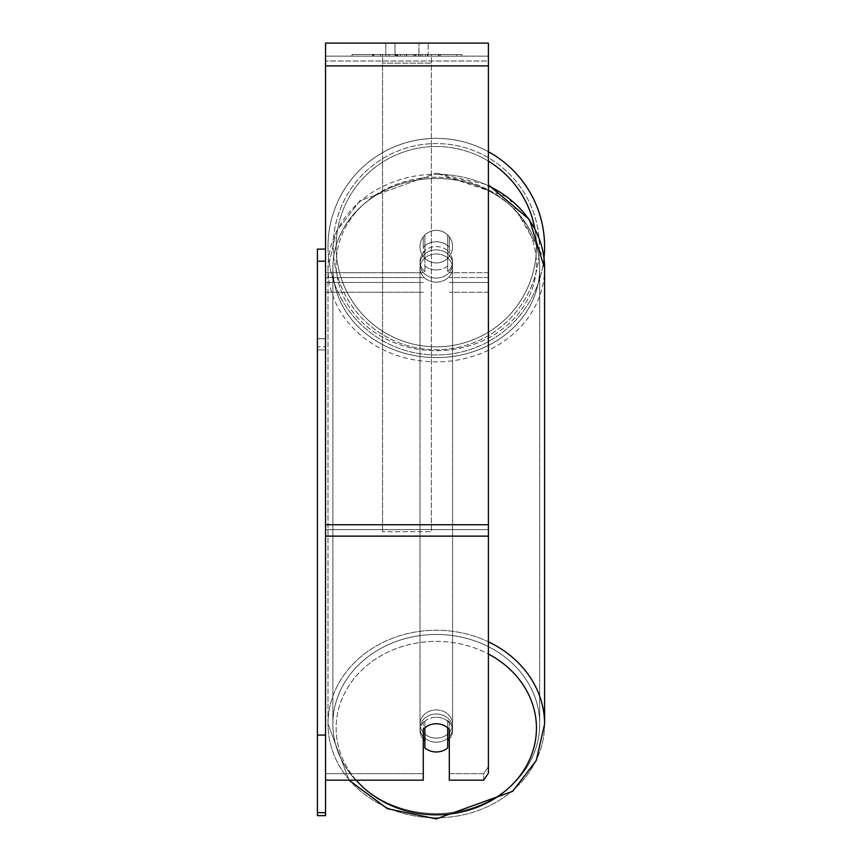 <?xml version="1.0" encoding="UTF-8"?>
<svg xmlns="http://www.w3.org/2000/svg" width="862" height="862" viewBox="0 0 862 862"><rect width="100%" height="100%" fill="white"/><g stroke="black" fill="none" stroke-linecap="round" stroke-linejoin="round"><path stroke-width="0.65" stroke-dasharray="4.31 3.23" d="M449.317 247.372L449.317 236.888A16.281 16.281 0 0 0 423.264 236.888L423.264 247.372A16.281 14.104 180 0 1 436.291 241.726A16.281 14.104 180 0 1 449.317 247.372L449.317 236.888A16.281 16.281 0 0 0 423.264 236.888L423.264 252.254A16.281 14.104 180 0 1 436.291 246.618A16.281 14.104 180 0 1 449.317 252.254L449.317 236.888A16.281 16.281 0 0 0 423.264 236.888L423.264 252.254A16.281 14.104 0 0 1 436.291 246.618A16.281 14.104 0 0 1 449.317 252.254L449.317 236.888A16.281 16.281 0 0 0 423.264 236.888L423.264 247.372A16.281 14.104 0 0 1 436.291 241.726A16.281 14.104 0 0 1 449.317 247.372M488.409 282.488L488.409 56.127L488.409 292.261L488.409 56.127L325.556 56.127L325.556 292.261L325.556 43.1L325.556 65.9L325.556 43.1L488.409 43.1L488.409 56.127L325.556 56.127L488.409 56.127L488.409 282.488L488.409 56.127L488.409 61.019L325.556 61.019L488.409 61.019L488.409 282.488L449.317 282.488L488.409 282.488L449.317 282.488L488.409 282.488L488.409 277.607L488.409 282.488M488.409 56.127L325.556 56.127L488.409 56.127L325.556 56.127L488.409 56.127L325.556 56.127L325.556 780.175L325.556 524.732L325.556 780.175L423.264 780.175L423.264 729.403A16.281 14.104 180 0 1 436.291 723.757A16.281 14.104 180 0 1 449.317 729.403L449.317 780.175L449.317 773.656L449.317 780.175L483.701 780.175L483.701 773.656L449.317 773.656L449.317 722.884L449.317 773.656L483.701 773.656L483.701 780.175L488.409 773.128L488.409 529.613L488.409 766.609L483.701 773.656L488.409 766.609L488.409 56.127M436.291 742.193A16.281 14.104 0 0 1 420.009 728.099A16.281 14.104 0 0 1 436.291 713.995A16.281 14.104 0 0 1 452.582 728.099A16.281 14.104 0 0 1 436.291 742.193A16.281 14.104 180 0 1 420.009 728.099A16.281 14.104 180 0 1 436.291 713.995A16.281 14.104 180 0 1 452.582 728.099A16.281 14.104 180 0 1 436.291 742.193M449.317 739.003A16.281 14.104 0 0 0 452.582 730.534L452.582 728.099L452.582 730.534A16.281 14.104 180 0 1 447.69 740.609L447.69 720.47A16.281 14.104 180 0 1 452.582 730.534A16.281 14.104 0 0 0 447.69 720.47L447.69 747.936A16.281 14.104 180 0 1 436.291 751.966A16.281 14.104 180 0 1 424.891 747.936L424.891 720.47A16.281 14.104 0 0 0 420.009 730.534A16.281 14.104 180 0 1 424.891 720.47L424.891 740.609A16.281 14.104 180 0 1 420.009 730.534A16.281 14.104 0 0 0 423.264 739.003M436.291 269.935A16.281 14.104 0 0 1 424.891 265.905L424.891 271.605A16.281 14.104 0 0 1 420.009 261.531A16.281 14.104 0 0 1 424.891 251.456L424.891 245.756A16.281 14.104 0 0 1 436.291 241.726A16.281 14.104 0 0 1 447.69 245.756L447.69 251.456A16.281 14.104 0 0 1 452.582 261.531A16.281 14.104 0 0 1 447.69 271.605L447.69 265.905A16.281 14.104 0 0 1 436.291 269.935A16.281 14.104 180 0 1 424.891 265.905L424.891 245.756A16.281 14.104 180 0 1 436.291 241.726A16.281 14.104 180 0 1 447.69 245.756L447.69 265.905A16.281 14.104 180 0 1 436.291 269.935M436.291 278.081A16.281 14.104 0 0 1 420.009 263.977A16.281 14.104 0 0 1 436.291 249.872A16.281 14.104 0 0 1 452.582 263.977A16.281 14.104 0 0 1 436.291 278.081A16.281 14.104 180 0 1 420.009 263.977A16.281 14.104 180 0 1 436.291 249.872A16.281 14.104 180 0 1 452.582 263.977A16.281 14.104 180 0 1 436.291 278.081M447.69 251.456L447.69 271.605A16.281 14.104 180 0 0 452.582 261.531L452.582 263.977L452.582 261.531A16.281 14.104 180 0 0 447.69 251.456L447.69 271.605L447.69 251.456M436.291 282.143A16.281 14.104 0 0 1 420.009 268.05A16.281 14.104 0 0 1 436.291 253.945A16.281 14.104 0 0 1 452.582 268.05A16.281 14.104 0 0 1 436.291 282.143A16.281 14.104 180 0 1 420.009 268.05A16.281 14.104 180 0 1 436.291 253.945A16.281 14.104 180 0 1 452.582 268.05A16.281 14.104 180 0 1 436.291 282.143M436.291 738.131A16.281 14.104 0 0 1 420.009 724.026A16.281 14.104 0 0 1 436.291 709.922A16.281 14.104 0 0 1 452.582 724.026A16.281 14.104 0 0 1 436.291 738.131A16.281 14.104 180 0 1 420.009 724.026A16.281 14.104 180 0 1 436.291 709.922A16.281 14.104 180 0 1 452.582 724.026A16.281 14.104 180 0 1 436.291 738.131M436.291 634.464A103.408 89.551 0 0 1 539.698 724.026A103.408 89.551 0 0 1 436.291 813.577A103.408 89.551 0 0 1 332.883 724.026A103.408 89.551 0 0 1 436.291 634.464A103.408 89.551 180 0 1 539.698 724.026A103.408 89.551 180 0 1 436.291 813.577A103.408 89.551 180 0 1 332.883 724.026A103.408 89.551 180 0 1 436.291 634.464M436.291 178.488A103.408 89.551 0 0 1 539.698 268.05A103.408 89.551 0 0 1 436.291 357.601A103.408 89.551 0 0 1 332.883 268.05A103.408 89.551 0 0 1 436.291 178.488A103.408 89.551 180 0 1 539.698 268.05A103.408 89.551 180 0 1 436.291 357.601A103.408 89.551 180 0 1 332.883 268.05A103.408 89.551 180 0 1 436.291 178.488M461.903 54.5L352.052 54.5L461.903 54.5L461.903 56.127L352.052 56.127L461.903 56.127M352.052 54.5L352.052 56.127M395.001 56.127L395.001 43.1L385.81 43.1L428.155 43.1L395.001 43.1L395.001 56.127L385.81 56.127L385.81 43.1L385.81 56.127L428.155 56.127L395.001 56.127L418.964 56.127L395.001 56.127L395.001 43.1L395.001 56.127M436.291 717.249A16.281 14.104 180 0 1 449.317 722.884A16.281 14.104 0 0 0 423.264 722.884A16.281 14.104 180 0 1 436.291 717.249M401.897 56.127L439.027 56.127L401.897 56.127L401.897 54.5L373.882 54.5L373.882 56.127L439.027 56.127L373.828 56.127L439.027 56.127L373.882 56.127L373.882 54.5L420.419 54.5L420.419 56.127L420.419 54.5L439.027 54.5L439.027 56.127L439.027 54.5L373.828 54.5L373.828 56.127L373.828 54.5L439.027 54.5L439.027 56.127L439.027 54.5L427.466 54.5L427.466 56.127L427.466 54.5L439.027 54.5L439.027 56.127L439.027 54.5L373.882 54.5L373.882 56.127L373.882 54.5L439.027 54.5L401.897 54.5M418.964 56.127L428.155 56.127L418.964 56.127L418.964 43.1L418.964 56.127M431.409 56.127L382.556 56.127L456.795 56.127L382.556 56.127L382.556 54.5L382.556 531.725L382.556 56.127L382.556 531.725L382.556 56.127L431.409 56.127L431.409 54.5L431.409 56.127L431.409 54.5L382.556 54.5L431.409 54.5L431.409 56.127L431.409 54.5L456.795 54.5L456.795 56.127L456.795 54.5L382.556 54.5L431.409 54.5L431.409 56.127L431.409 54.5L456.795 54.5L431.409 54.5L431.409 524.732L382.556 524.732L431.409 524.732L431.409 531.725L382.556 531.725L431.409 531.725L431.409 63.12L382.556 63.12L431.409 63.12L431.409 56.127L431.409 531.725L431.409 56.127M425.623 56.127L372.578 56.127L425.623 56.127L425.623 54.5L440.331 54.5L440.331 56.127M423.264 773.656L325.556 773.656L423.264 773.656L423.264 780.175L423.264 722.884L423.264 773.656M488.409 536.132L488.409 65.9L488.409 536.132L325.556 536.132M488.409 766.609L488.409 773.128L488.409 766.609M395.486 56.127L438.478 56.127L373.203 56.127L395.486 56.127L395.486 54.5L438.478 54.5L373.203 54.5L373.203 56.127L373.203 54.5L380.282 54.5L380.282 56.127M380.282 54.5L395.486 54.5M438.478 54.5L438.478 56.127L418.706 56.127L438.478 56.127L438.478 54.5L418.706 54.5L438.478 54.5L438.478 56.127L438.478 54.5M418.706 54.5L418.706 56.127L418.706 54.5M415.721 54.5L415.721 56.127M395.098 54.5L413.501 54.5L413.501 56.127L395.098 56.127L413.501 56.127L413.501 54.5L395.098 54.5L395.098 56.127M397.619 56.127L406.271 56.127L397.619 56.127L397.619 54.5L389.053 54.5L389.053 56.127L389.053 54.5L406.271 54.5L406.271 56.127L406.271 54.5L397.619 54.5M439.027 54.5L439.027 56.127L439.027 54.5L414.827 54.5L439.027 54.5L439.027 56.127L439.027 54.5M414.827 54.5L414.827 56.127M422.186 54.5L422.186 56.127M373.882 54.5L373.882 56.127L373.882 54.5L400.313 54.5L373.882 54.5M400.313 54.5L400.313 56.127M440.331 54.5L372.578 54.5L372.578 56.127M372.578 54.5L386.165 54.5L386.165 56.127M386.165 54.5L396.682 54.5L396.682 56.127M396.682 54.5L389.053 54.5L389.053 56.127M389.053 54.5L423.856 54.5L423.856 56.127M423.856 54.5L415.947 54.5L415.947 56.127M415.947 54.5L425.623 54.5M396.8 56.127L388.87 56.127L404.537 56.127L396.8 56.127L396.779 54.5L388.87 54.5L404.537 54.5L404.537 56.127L404.537 54.5L396.8 54.5L396.8 56.127M388.87 54.5L388.87 56.127L388.87 54.5M447.69 740.609L447.69 727.797A16.281 14.104 180 0 0 436.291 723.757A16.281 14.104 180 0 0 424.891 727.797L424.891 740.609M424.891 271.605A16.281 14.104 180 0 1 420.009 261.531A16.281 14.104 180 0 1 424.891 251.456L424.891 271.605M544.59 246.661A108.3 108.3 0 0 0 436.291 138.362A108.3 108.3 0 0 0 328.002 246.661A108.3 108.3 0 0 0 436.291 354.961A108.3 108.3 0 0 0 544.59 246.661A108.3 108.3 0 0 0 436.291 138.362A108.3 108.3 0 0 0 328.002 246.661A108.3 108.3 0 0 1 488.409 151.734A108.3 108.3 0 0 0 328.002 246.661A108.3 108.3 0 0 0 430.591 354.81A108.3 108.3 0 0 0 543.987 258.05L508.537 197.344L436.291 173.165L488.409 184.856M452.582 246.661A16.281 16.281 0 0 1 436.291 262.942A16.281 16.281 0 0 1 424.891 235.035A16.281 16.281 0 0 1 447.69 235.035L447.69 258.288A16.281 16.281 0 0 1 420.009 246.661A16.281 16.281 0 0 1 436.291 230.38A16.281 16.281 0 0 1 447.69 258.288A16.281 16.281 0 0 1 420.009 246.661A16.281 16.281 0 0 1 436.291 230.38A16.281 16.281 0 0 1 452.582 246.661A16.281 16.281 0 0 1 436.291 262.942A16.281 16.281 0 0 1 424.891 235.035A16.281 16.281 0 0 1 452.582 246.661A16.281 16.281 0 0 1 447.69 258.288L447.69 235.035A16.281 16.281 0 0 1 436.291 262.942A16.281 16.281 0 0 1 420.009 246.661A16.281 16.281 0 0 1 436.291 230.38A16.281 16.281 0 0 1 452.582 246.661A16.281 16.281 0 0 1 436.291 262.942A16.281 16.281 0 0 1 420.009 246.661A16.281 16.281 0 0 1 436.291 230.38A16.281 16.281 0 0 1 452.582 246.661M424.891 258.288L424.891 235.035L424.891 258.288M447.69 235.035L447.69 258.288L447.69 235.035M333.206 246.661A103.084 103.084 0 0 1 436.291 143.577A103.084 103.084 0 0 1 539.375 246.661A103.084 103.084 0 0 1 436.291 349.746A103.084 103.084 0 0 1 333.206 246.661A103.084 103.084 0 0 1 436.291 143.577A103.084 103.084 0 0 1 539.375 246.661A103.084 103.084 0 0 1 436.291 349.746A103.084 103.084 0 0 1 333.206 246.661M325.556 249.107L325.556 346.815L325.556 338.669L317.41 338.669L317.41 346.815L325.556 346.815L317.41 346.815L317.41 249.107L325.556 249.107L325.556 338.669L317.41 338.669L317.41 261.208L325.556 261.208L325.556 812.661L317.41 812.661L317.41 261.208L317.41 735.092L325.556 735.092L325.556 780.175M317.41 735.092L317.41 812.661M317.41 261.208L317.41 338.766L325.556 338.766L325.556 349.897L317.41 349.897L317.41 815.646L325.556 815.646L325.556 349.897L317.41 349.897L317.41 338.766L325.556 338.766L325.556 261.208L325.556 735.092M325.556 261.208L325.556 812.661M488.409 272.715L449.317 272.715L488.409 272.715M423.264 277.607L325.556 277.607L423.264 277.607M423.264 272.715L325.556 272.715L423.264 272.715M423.264 282.488L325.556 282.488L423.264 282.488M488.409 277.607L449.317 277.607L488.409 277.607M488.409 641.813A108.3 93.786 180 0 0 436.291 630.241A108.3 93.786 180 0 0 328.002 724.026A108.3 93.786 180 0 0 436.291 817.812A108.3 93.786 180 0 0 544.59 724.026A108.3 93.786 0 0 0 436.291 630.241A108.3 93.786 0 0 0 328.002 724.026A108.3 93.786 0 0 0 436.291 817.812A108.3 93.786 0 0 0 544.59 724.026L544.59 268.05A108.3 93.786 0 0 1 436.291 361.835A108.3 93.786 0 0 1 328.002 268.05A108.3 93.786 0 0 1 436.291 174.253A108.3 93.786 0 0 1 488.409 185.826M356.2 780.175A100.154 86.739 0 0 1 346.696 689.331A100.154 86.739 0 0 1 436.291 641.36A100.154 86.739 0 0 1 488.409 654.021M436.291 177.238A100.154 86.739 180 0 0 336.137 263.977A100.154 86.739 180 0 0 436.291 350.705A100.154 86.739 180 0 0 536.444 263.977A100.154 86.739 180 0 0 436.291 177.238A100.154 86.739 0 0 0 336.137 263.977A100.154 86.739 0 0 0 436.291 350.705A100.154 86.739 0 0 0 536.444 263.977A100.154 86.739 0 0 0 436.291 177.238M488.409 529.613L325.556 529.613L488.409 529.613M488.409 524.732L325.556 524.732M488.409 65.9L325.556 65.9M395.669 54.5L395.669 56.127M397.802 54.5L397.802 56.127M396.962 54.5L396.962 56.127M406.638 54.5L406.638 56.127M406.455 54.5L406.455 56.127L406.455 54.5M406.271 54.5L406.271 56.127M396.606 54.5L396.606 56.127M436.291 641.36A100.154 86.739 180 0 1 536.444 728.099A100.154 86.739 180 0 1 436.291 814.827A100.154 86.739 180 0 1 336.137 728.099A100.154 86.739 180 0 1 436.291 641.36M436.291 174.253A108.3 93.786 180 0 1 544.59 268.05A108.3 93.786 180 0 1 436.291 361.835A108.3 93.786 180 0 1 328.002 268.05A108.3 93.786 180 0 1 436.291 174.253M488.409 161.14A100.154 100.154 0 0 0 336.137 246.661A100.154 100.154 0 0 1 436.291 146.508A100.154 100.154 0 0 1 536.444 246.661A100.154 100.154 0 0 1 436.291 346.815A100.154 100.154 0 0 1 336.137 246.661A100.154 100.154 0 0 0 436.291 346.815A100.154 100.154 0 0 0 534.806 228.613M488.409 292.261L449.317 292.261L488.409 292.261M423.264 292.261L325.556 292.261L423.264 292.261M328.002 724.026L348.981 780.175L328.002 724.026L328.002 268.05L336.331 231.522L359.928 200.738L436.291 173.165L359.928 200.738L336.331 231.522L328.002 268.05L328.002 724.026M420.009 728.099L420.009 730.534L420.009 728.099M420.009 261.531L420.009 263.977L420.009 261.531M420.009 268.05L420.009 724.026L420.009 268.05M539.698 268.05L539.698 724.026L539.698 268.05M332.883 268.05L332.883 724.026L332.883 268.05M452.582 268.05L452.582 724.026L452.582 268.05M428.155 56.127L428.155 43.1L428.155 56.127"/><path stroke-width="1.29" d="M436.291 751.966A16.281 14.104 0 0 1 424.891 747.936L424.891 727.797A16.281 14.104 0 0 1 436.291 723.757A16.281 14.104 0 0 1 447.69 727.797L447.69 747.936A16.281 14.104 0 0 1 436.291 751.966M424.891 740.609A16.281 14.104 0 0 1 423.264 739.003M449.317 739.003A16.281 14.104 0 0 1 447.69 740.609M325.556 780.175L423.264 780.175L423.264 729.403A16.281 14.104 0 0 1 449.317 729.403L449.317 780.175L483.701 780.175L488.409 773.128L488.409 43.1L325.556 43.1L325.556 812.661L317.41 812.661L317.41 815.646L325.556 815.646L325.556 812.661M544.59 246.661A108.3 108.3 0 0 0 488.409 151.734A108.3 108.3 0 0 1 543.987 258.05L544.59 268.05L544.59 724.026A108.3 93.786 180 0 0 488.409 641.813M325.556 261.208L317.41 261.208L317.41 249.107L325.556 249.107M317.41 261.208L317.41 735.092L325.556 735.092M317.41 735.092L317.41 812.661M488.409 654.021A100.154 86.739 0 0 1 532.716 751.535A100.154 86.739 0 0 1 436.291 814.827A100.154 86.739 0 0 1 356.2 780.175M488.409 185.826A108.3 93.786 0 0 1 544.59 268.05L529.408 219.562L488.409 184.856M488.409 536.132L325.556 536.132M488.409 65.9L325.556 65.9M488.409 524.732L325.556 524.732M534.806 228.613A100.154 100.154 0 0 0 488.409 161.14M348.981 780.175L387.415 808.696L436.291 818.9L512.653 791.327L536.25 760.553L544.59 724.026L536.25 760.553L512.653 791.327L436.291 818.9L387.415 808.696L348.981 780.175"/></g></svg>
